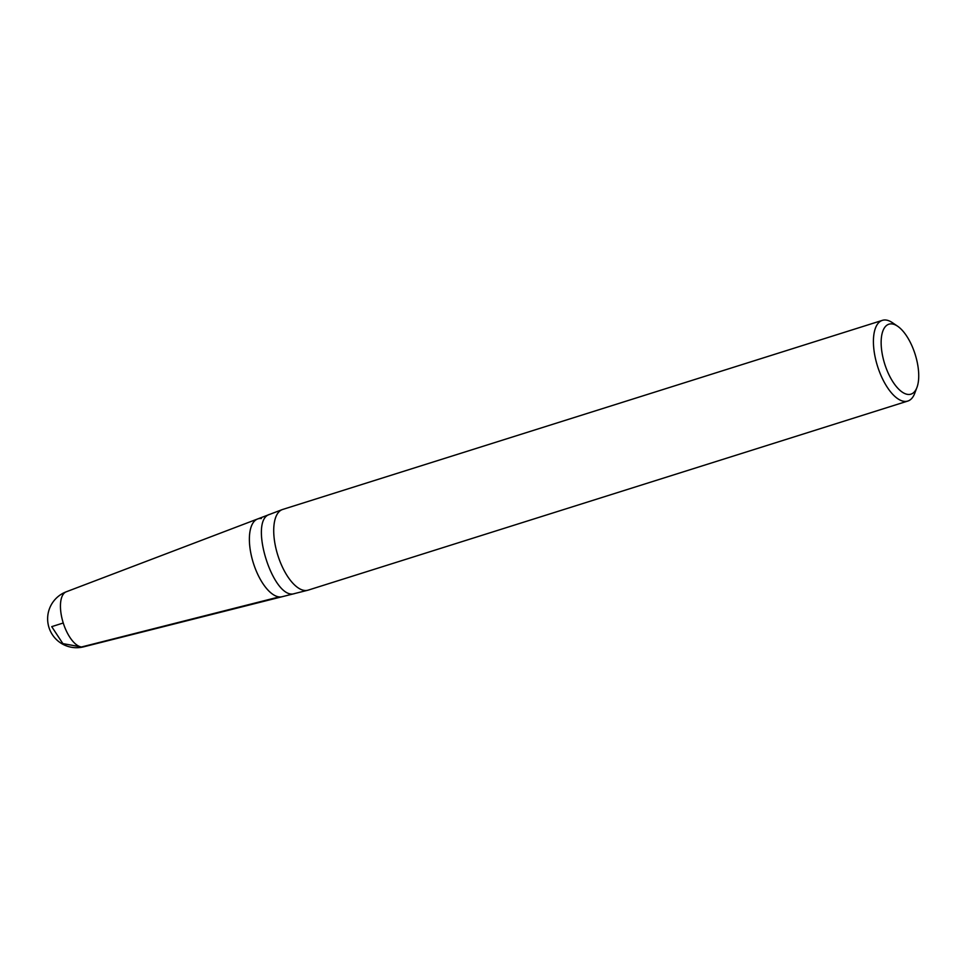 <?xml version="1.0" encoding="UTF-8"?>
<svg xmlns="http://www.w3.org/2000/svg" width="967" height="967" viewBox="0 0 967 967"><rect width="100%" height="100%" fill="white"/><g stroke="black" fill="none" stroke-linecap="round" stroke-linejoin="round"><path stroke-width="1.45" d="M66.264 591.792A28.913 28.913 0 0 0 48.35 625.214A28.913 28.913 0 0 0 83.621 646.838A28.865 12.571 72.5 0 1 61.852 617.816A28.865 12.571 72.5 0 1 66.264 591.792L257.597 518.977A40.771 17.744 72.5 0 0 252.423 559.905A40.771 17.744 72.5 0 0 279.185 596.917A40.771 17.744 72.5 0 0 282.11 596.724A40.771 17.744 -107.5 0 1 251.372 555.747A40.771 17.744 -107.5 0 1 257.597 518.977A40.771 17.744 -107.5 0 1 261.38 518.517M882.375 320.355L282.678 509.452A42.306 18.409 72.5 0 0 282.243 509.597A42.306 18.409 72.5 0 0 277.843 555.336A42.306 18.409 72.5 0 0 307.675 590.269A42.306 18.409 72.5 0 0 308.122 590.148L907.82 401.051A42.306 18.409 -107.5 0 1 904.338 401.378A42.306 18.409 -107.5 0 1 876.428 362.456A42.306 18.409 -107.5 0 1 882.375 320.355A42.306 18.409 -107.5 0 1 885.857 320.029A42.306 18.409 -107.5 0 1 892.444 322.7L897.642 326.242A36.661 15.955 72.5 0 0 881.88 351.843A36.661 15.955 72.5 0 0 907.953 394.427A36.661 15.955 72.5 0 0 916.946 387.465A36.661 15.955 72.5 0 0 915.157 354.369A36.661 15.955 72.5 0 0 897.642 326.242M916.946 387.465L914.722 393.339A42.306 18.409 -107.5 0 1 907.82 401.051M63.254 623.002L51.722 626.64L62.879 643.623L81.542 646.971L279.185 596.917M257.597 518.977L269.829 514.323C247.757 519.944 273.492 601.571 294.802 593.508L307.675 590.269M83.621 646.838L294.802 593.52M269.829 514.323L282.243 509.597"/></g></svg>
